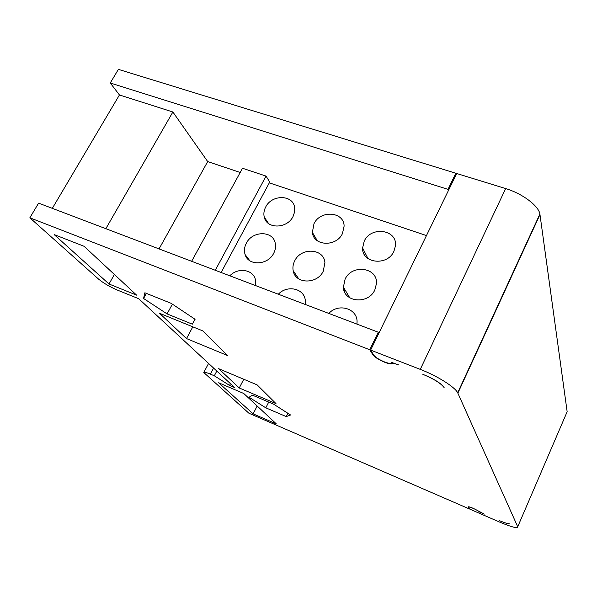 <?xml version="1.0" encoding="UTF-8"?>
<svg xmlns="http://www.w3.org/2000/svg" width="597" height="597" viewBox="0 0 597 597"><rect width="100%" height="100%" fill="white"/><g stroke="black" fill="none" stroke-linecap="round" stroke-linejoin="round"><path stroke-width="0.9" d="M364.245 241.121L362.588 247.979C361.782 263.404 387.334 266.359 393.893 251.382L395.453 245.882C397.565 229.599 371.058 225.756 364.245 241.121M426.467 235.576L269.307 182.854M356.954 324.111L357.066 321.79C357.297 308.365 338.327 302.903 328.828 313.425M294.717 260.837C293.052 264.113 292.545 267.419 293.194 270.747C295.187 284.09 317.179 284.56 323.253 271.217L324.91 262.635C323.992 248.322 301.052 247.098 294.717 260.837M305.306 304.485L305.224 299.664C303.53 288.15 286.918 284.903 278.321 294.231M313.985 223.733L312.365 232.397C313.432 246.128 336.283 247.165 342.454 233.584L344.118 226.106C344.059 211.532 320.388 209.816 313.985 223.733M246.33 243.233C244.352 247.054 243.942 250.822 245.091 254.523C248.255 266.202 267.978 265.389 273.739 253.203C275.486 249.792 275.978 246.397 275.21 243.016C272.829 230.464 252.33 230.718 246.33 243.233M265.687 207.025C263.941 210.383 263.456 213.726 264.247 217.054C266.583 229.233 287.179 228.935 293.052 216.487L294.605 211.987L294.634 207.472C293.06 194.518 271.762 194.301 265.687 207.025M255.747 285.65L255.292 279.083C252.486 269.202 237.74 267.381 229.83 275.807M345.096 279.165L343.402 287.135C343.521 302.373 368.334 304.783 374.819 289.978L376.476 283.575C377.804 267.322 351.879 263.874 345.096 279.165M378.864 333.208L378.297 332.223L369.744 349.76L29.85 217.801L98.557 279.097C103.497 283.15 109.796 286.821 117.46 290.12L138.758 298.746L234.628 387.565L229.539 385.393L214.316 375.789L210.398 374.125C206.293 372.424 204.084 371.886 203.778 372.513L248.919 413.236L469.257 508.898L468.182 506.778M29.85 217.801L38.596 203.137L378.297 332.223M215.286 270.277L266.053 176.1L269.732 182.063L221.144 272.501M266.053 176.1L242.509 168.257L191.652 261.292M448.369 190.637L447.989 189.353L110.266 82.99L119.445 94.96L172.869 111.997L207.696 161.578L240.203 172.473M344.887 289.612L344.454 291.597M366.245 298.351L368.259 297.231M207.696 161.578L159.048 248.904M172.869 111.997L105.848 228.688M119.445 94.96L52.32 208.353M456.212 174.563L455.847 173.242L118.393 69.364L110.266 82.99M392.707 362.588L392.169 363.715C390.96 364.177 388.513 363.707 384.811 362.297C378.879 359.819 374.923 357.349 372.946 354.887L369.744 349.76M392.169 363.715C393.259 363.289 395.527 363.73 398.968 365.028L391.58 362.386C391.774 363.879 389.453 363.745 384.61 361.969C379.214 359.715 375.617 357.461 373.819 355.23L370.625 350.103L420.273 369.379C437.116 375.812 455.041 387.095 457.69 392.789L517.726 526.755C517.554 528.629 511.629 527.121 499.95 522.218L469.802 509.129L468.63 507.256C468.652 506.749 470.242 507.151 473.399 508.472C476.794 509.995 478.869 511.196 479.63 512.069L484.324 514.107L473.324 508.353C469.854 506.898 468.1 506.45 468.085 507.01M444.205 387.804L444.034 387.446C441.19 383.416 434.437 379.162 423.766 374.692L422.855 374.341M252.509 395.184L249.031 397.244L265.807 407.833L286.239 416.594L290.567 414.997L273.62 404.176L252.509 395.184M144.862 292.776L143.571 298.478L167.07 313.903L192.324 324.171L195.085 319.298L171.138 303.328L144.862 292.776M275.993 403.602L257.143 384.886L218.666 368.692L239.248 387.975L275.993 403.602M186.518 338.574L227.621 355.581L202.749 330.887L159.481 313.246L186.518 338.574L192.816 326.843M253.15 413.863L276.374 423.93L243.763 393.49L218.644 382.774L253.15 413.863L257.158 405.997M109.012 284L136.631 295.157L84.065 246.285L54.14 234.569L109.012 284L114.393 274.486M509.204 523.159C508.95 524.076 505.756 523.263 499.599 520.726C505.987 523.397 509.189 524.211 509.219 523.166M423.773 374.7C434.213 379.177 440.967 383.438 444.034 387.483M517.726 526.755L567.15 411.721L539.897 214.024C538.636 205.808 522.278 193.518 505.659 188.577L456.72 173.511L370.625 350.103M455.847 173.242L447.989 189.353M230.435 383.677L229.539 385.393M216.801 371.05L214.316 375.789M469.421 508.525L469.257 508.898M499.092 520.509L499.599 520.733M268.717 402.087L265.807 407.833M287.896 413.288L286.239 416.594M146.392 293.396L143.571 298.478M172.384 304.157L167.07 313.903M194.98 319.231L192.324 324.171M243.755 379.252L239.248 387.975M372.946 354.887L373.237 354.29M539.986 214.554L457.869 393.154M420.273 369.379L505.659 188.577M213.584 368.065L210.398 374.125M367.998 258.583L362.588 247.979M349.797 297.851L343.402 287.135M317.32 240.748L312.365 232.397M347.708 296.246L349.163 296.784M298.769 278.903L293.194 270.747M268.613 223.591L264.247 217.054M249.807 260.725L245.091 254.523M539.897 214.024L457.69 392.789M203.846 372.379L208.577 363.424"/></g></svg>
